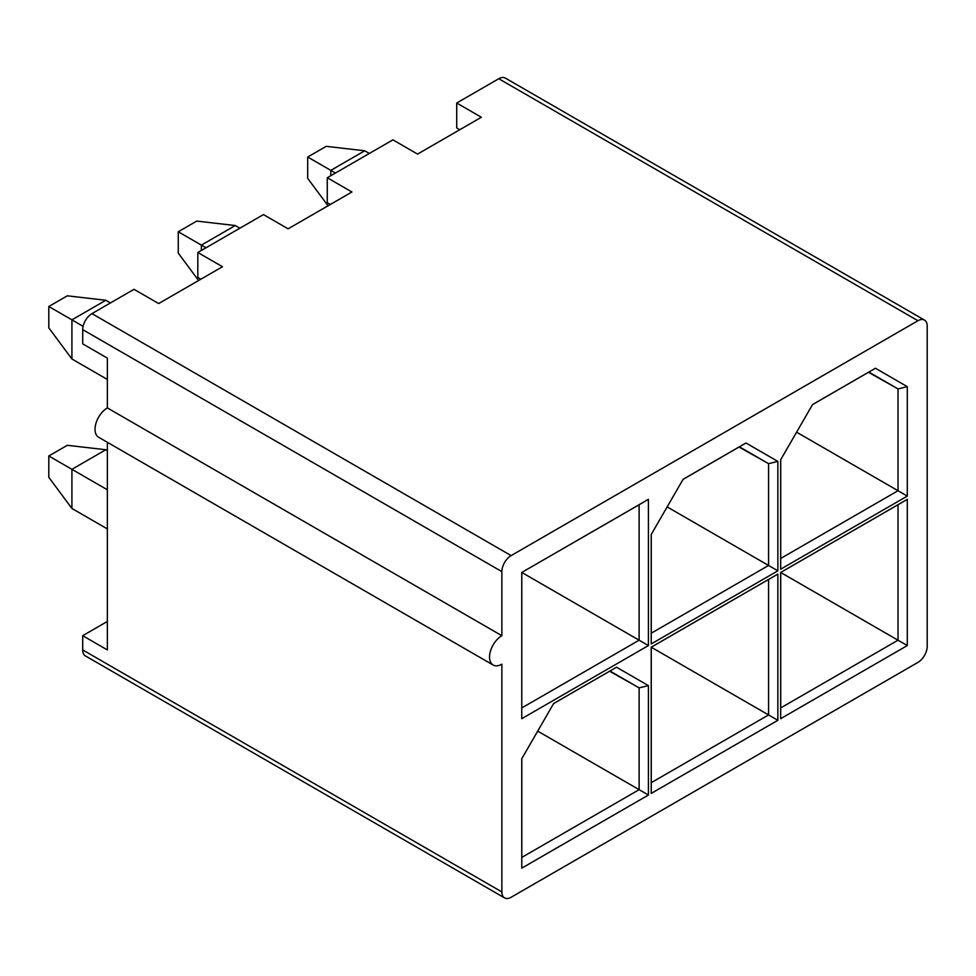 <?xml version="1.0" encoding="UTF-8"?>
<svg xmlns="http://www.w3.org/2000/svg" width="976" height="976" viewBox="0 0 976 976"><rect width="100%" height="100%" fill="white"/><g stroke="black" fill="none" stroke-linecap="round" stroke-linejoin="round"><path stroke-width="1.46" d="M898.018 504.738L780.702 572.473L780.702 707.929L898.018 640.195L898.018 504.738L907.302 499.334L907.302 645.563L780.666 718.678L780.666 572.448L907.302 645.563M780.666 572.448L907.302 499.334M780.666 718.678L780.702 707.929M927.2 646.368A13.078 7.552 -60 0 1 917.952 662.387L511.119 897.273A13.078 7.552 -60 0 1 504.58 897.92A13.078 7.552 -60 0 1 501.871 891.93L501.871 664.168A17.434 10.065 -60 0 1 493.148 665.022A17.434 10.065 -60 0 1 489.537 657.043A17.434 10.065 -60 0 1 501.871 635.693L501.871 571.631A13.078 7.552 -60 0 1 511.119 555.612L917.952 320.726A13.078 7.552 -60 0 1 924.492 320.079A13.078 7.552 -60 0 1 927.2 326.069L927.2 646.368M777.86 720.3L651.212 793.415L651.212 647.186L777.86 574.071L777.86 720.3L768.563 714.932L768.563 579.476L777.86 574.071M521.77 868.152L521.77 758.73L553.648 703.513L616.527 667.206L648.406 685.616L648.406 795.037L521.77 868.152L521.806 857.404L639.121 789.669L648.406 795.037M521.77 718.678L521.77 572.448L648.406 499.334L648.406 645.563L521.77 718.678L521.806 572.461L639.121 640.195L639.121 504.738L648.406 499.334M777.86 570.826L651.212 643.94L651.212 534.519L683.102 479.301L745.969 442.994L739.418 446.825L768.563 463.661L777.86 461.404L777.86 570.826L768.563 565.458L768.563 463.661L739.052 447.032M777.86 461.404L745.969 442.994M780.666 569.203L780.666 459.781L812.544 404.564L875.423 368.257L907.302 386.667L907.302 496.089L780.666 569.203L780.702 558.455L898.018 490.721L907.302 496.089M330.327 204.46L327.265 202.691L327.265 177.754L392.913 139.849L417.569 154.086L481.375 117.254L456.719 103.017L498.785 78.727A13.078 7.552 120 0 1 505.324 78.08L924.492 320.079M493.148 665.022L98.637 437.26A17.434 10.065 120 0 1 95.026 429.281A17.434 10.065 120 0 1 107.36 407.919L107.36 358.119L82.704 343.881L82.704 329.632A13.078 7.552 120 0 1 91.951 313.613L134.017 289.323L158.673 303.56L222.479 266.729L197.823 252.491L263.471 214.586L288.127 228.823L351.921 191.991L327.265 177.754M504.58 897.92L85.412 655.921A13.078 7.552 120 0 1 82.704 649.931L82.704 635.693L107.36 649.931L107.36 442.287M459.781 129.723L456.719 127.954L456.719 103.017M200.873 279.197L197.823 277.428L197.823 252.491M107.36 407.919L501.871 635.693M107.36 621.456L82.704 635.693M651.212 647.186L768.563 714.932L651.26 782.667L651.26 647.21L768.563 579.476M651.212 793.415L651.26 782.667M107.36 450.631L105.823 449.741L67.295 445.3L48.8 455.975L48.8 477.325L71.919 508.459L107.36 528.931M71.919 508.459L71.919 469.322L107.36 489.781M553.612 703.586L616.527 667.206M609.976 671.037L639.121 687.873L648.406 685.616M609.61 671.244L639.121 687.873L639.121 789.669L537.703 731.122M521.806 857.404L521.806 758.657M105.823 449.741L71.919 469.322L48.8 455.975M330.815 175.704L330.815 170.373L335.439 173.033M369.343 153.464L364.719 150.792L330.815 170.373L307.696 157.026L307.696 178.376L328.034 205.777M812.508 404.637L875.423 368.257M868.872 372.088L898.018 388.924L907.302 386.667M868.506 372.307L898.018 388.924L898.018 490.721L796.599 432.173M780.702 558.455L780.702 459.708M364.719 150.792L326.191 146.351L307.696 157.026M201.361 250.442L201.361 245.11L205.985 247.77M239.889 228.201L235.265 225.529L201.361 245.11L178.254 231.763L178.254 253.113L198.592 280.515M667.157 506.91L768.563 565.458L651.26 633.192L651.212 643.94M651.26 633.192L651.26 534.445M683.054 479.375L739.418 446.825M235.265 225.529L196.737 221.088L178.254 231.763M110.447 302.938L105.823 300.266L67.295 295.826L48.8 306.501L48.8 327.851L71.919 358.985L107.36 379.457M71.919 358.985L71.919 319.847L83.106 326.301M521.806 707.929L639.121 640.195L648.406 645.563M521.77 572.448L639.121 504.738M105.823 300.266L71.919 319.847L48.8 306.501M917.952 320.726L498.785 78.727M91.951 313.613L511.119 555.612M501.871 571.631L82.704 329.632M82.704 649.931L501.871 891.93"/></g></svg>
